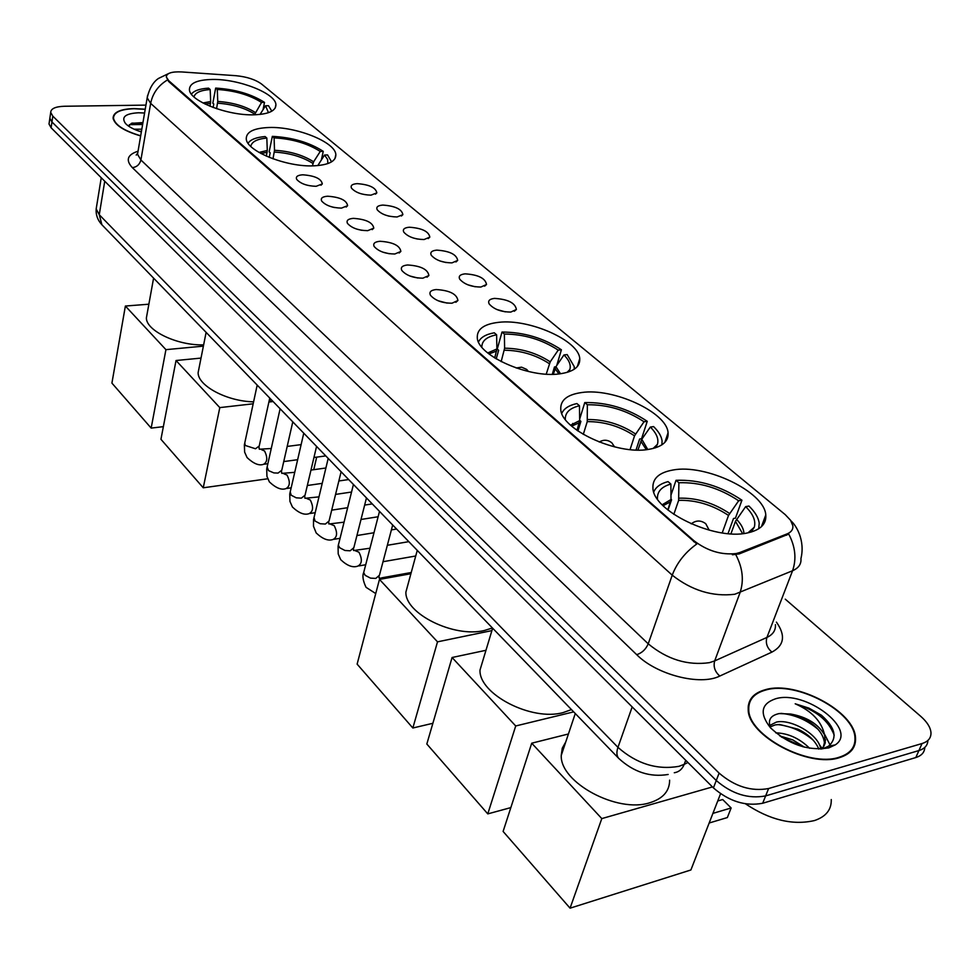 <?xml version="1.0" encoding="UTF-8"?>
<svg xmlns="http://www.w3.org/2000/svg" width="980" height="980" viewBox="0 0 980 980"><rect width="100%" height="100%" fill="white"/><g stroke="black" fill="none" stroke-linecap="round" stroke-linejoin="round"><path stroke-width="1.47" d="M253.992 114.807C268.728 114.231 276.029 110.826 275.919 104.591C275.576 93.308 238.74 78.865 212.293 79.454C197.127 79.821 189.495 83.227 189.422 89.67C189.385 100.854 227.446 115.787 253.992 114.807M648.601 449.379C662.235 447.015 668.728 441.466 668.066 432.768C666.964 412.286 613.162 387.639 581.569 392.551C567.224 394.597 560.291 400.195 560.768 409.334C561.075 429.412 616.984 455.259 648.601 449.379M559.543 373.87C573.545 371.91 580.27 366.826 579.744 358.631C578.849 340.526 529.286 318.598 498.734 322.322C484.096 323.976 476.942 329.096 477.285 337.671C477.505 355.483 528.943 378.402 559.543 373.87M314.151 165.816C328.815 164.971 336.042 161.235 335.846 154.595C335.417 142.112 296.279 126.408 268.973 127.51C253.832 128.111 246.262 131.859 246.262 138.744C246.262 151.092 286.736 167.372 314.151 165.816M747.213 532.985C760.37 530.168 766.556 524.141 765.784 514.917C764.412 491.629 705.588 463.65 672.942 470.02C659.001 472.495 652.325 478.595 652.937 488.31C653.354 511.07 714.579 540.531 747.213 532.985M494.496 298.398C507.922 299.243 515.223 302.93 516.399 309.46L510.837 312.057C501.111 312.007 493.896 309.3 489.179 303.947C487.697 300.86 489.461 299.01 494.496 298.398M505.374 311.873L496.823 309.509M465.12 273.849C478.252 274.706 485.382 278.259 486.521 284.494L480.898 287.03C471.319 286.932 464.263 284.31 459.73 279.178C458.285 276.189 460.086 274.412 465.12 273.849M475.227 286.785L467.827 284.8M436.749 250.133C449.612 251.015 456.582 254.433 457.685 260.398L451.988 262.873C442.568 262.714 435.659 260.178 431.274 255.253C429.889 252.35 431.715 250.647 436.749 250.133M445.986 262.53L439.959 260.974M409.334 227.225C421.927 228.12 428.75 231.415 429.816 237.123L424.071 239.537C414.785 239.328 408.023 236.866 403.797 232.138C402.462 229.332 404.311 227.691 409.334 227.225M417.529 239.059L413.229 237.981M382.837 205.077C395.173 205.984 401.849 209.169 402.878 214.632L397.072 216.972C387.933 216.727 381.306 214.338 377.227 209.793C375.94 207.062 377.815 205.494 382.837 205.077M389.183 216.188L388.227 215.955M357.198 183.64C369.276 184.559 375.83 187.646 376.822 192.876L370.979 195.155C361.963 194.873 355.471 192.546 351.514 188.172C350.289 185.526 352.175 184.02 357.198 183.64M436.112 289.541C449.587 290.362 456.852 294.012 457.917 300.493L452.001 303.212C442.262 303.163 435.083 300.517 430.453 295.25C428.934 292.077 430.82 290.166 436.112 289.541M447.088 303.102L438.048 300.738M407.57 264.98C420.751 265.825 427.856 269.341 428.885 275.527L422.907 278.173C413.315 278.075 406.284 275.503 401.825 270.456C400.355 267.381 402.278 265.555 407.57 264.98M417.774 278.002L409.885 276.005M380.007 241.276C392.907 242.134 399.852 245.514 400.857 251.431L394.818 254.004C385.373 253.857 378.488 251.358 374.188 246.519C372.78 243.542 374.715 241.791 380.007 241.276M389.366 253.759L382.8 252.142M353.376 218.356C366.005 219.238 372.804 222.509 373.772 228.156L367.684 230.668C358.386 230.471 351.649 228.046 347.496 223.403C346.136 220.512 348.096 218.834 353.376 218.356M361.743 230.312L356.818 229.124M327.639 196.221C340.011 197.115 346.663 200.263 347.606 205.678L341.469 208.115C332.306 207.87 325.715 205.518 321.685 201.047C320.387 198.242 322.371 196.637 327.639 196.221M334.584 207.552L332.159 206.988M302.747 174.795C314.862 175.702 321.391 178.752 322.298 183.934L316.124 186.31C307.083 186.016 300.627 183.726 296.744 179.426C295.482 176.719 297.479 175.175 302.747 174.795M739.765 552.536L736.201 553.553C721.317 555.158 707.229 550.87 693.926 540.715L168.744 80.703L166.318 76.979C166.588 73.157 171.721 71.479 181.741 71.944L235.898 75.693C246.825 76.758 255.413 79.564 261.672 84.121L785.139 514.549L790.542 520.233L792.857 525.77C793.224 529.445 791.313 532.14 787.124 533.88L739.765 552.536L739.263 553.896L732.379 554.778M839.444 757.65C850.664 754.098 856.018 747.544 855.516 738.001C854.891 711.382 796.189 680.389 765.527 689.651C753.583 692.909 747.814 699.573 748.206 709.643C747.948 735.637 808.819 768.198 839.444 757.65M852.331 749.541L852.49 748.267M145.236 109.197L133.905 108.584C120.271 109.05 113.337 112.222 113.092 118.115C114.648 124.999 123.835 130.94 140.667 135.938M790.983 520.907C796.054 525.121 805.364 540.36 800.942 558.563C801.432 564.027 798.639 568.082 792.551 570.752L734.755 594.26C712.644 596.894 691.794 590.536 672.231 575.174C676.911 562.814 685.106 552.402 696.805 543.974L168.609 81.463L166.318 76.979M735.821 554.68L735.784 554.68C742.705 567.8 744.114 580.454 740.035 592.643L714.677 660.912L766.911 637.441C772.963 634.587 775.805 630.336 775.437 624.677M50.078 116.73L49.858 118.237L51.952 121.961L716.258 780.521C731.95 793.996 748.414 799.129 765.637 795.907L918.922 750.558C924.728 748.72 927.717 745.351 927.889 740.439C927.717 745.351 924.728 748.72 918.922 750.558L765.637 795.907C748.414 799.129 731.95 793.996 716.258 780.521L51.952 121.961L49.858 118.237L50.078 116.73M853.654 746.098L853.666 747.434M776.417 622.116C785.789 635.432 784.282 645.428 771.922 652.104C767.046 647.964 765.38 643.076 766.911 637.441L792.551 570.752C796.654 558.931 795.38 546.705 788.729 534.063L739.263 553.896M145.934 105.117L64.472 106.257C55.468 106.563 50.887 108.633 50.715 112.443L52.81 116.142L719.112 773.122C734.865 786.573 751.366 791.717 768.614 788.533L922.045 743.538C928.281 741.566 931.245 737.879 930.963 732.477C930.412 727.234 927.007 721.856 920.771 716.368L785.274 599.172M749.051 704.669L748.291 705.673M49.233 122.512L49.012 124.019L51.095 127.755L713.416 787.895C729.059 801.383 745.474 806.503 762.673 803.257L915.81 757.552C921.604 755.702 924.593 752.334 924.777 747.422M748.842 705.882L748.169 706.923M765.882 689.981C754.073 693.215 748.365 699.806 748.757 709.777C748.512 735.502 808.733 767.72 839.039 757.283C850.15 753.767 855.454 747.287 854.964 737.842C854.352 711.492 796.25 680.818 765.882 689.981M745.511 803.845C769.729 820.015 792.747 825.577 814.539 820.542C826.005 816.634 831.579 809.639 831.261 799.558M775.756 732.844C788.239 733.248 799.545 738.393 809.639 748.291M779.823 735.956L792.747 739.876L804.494 747.201M769.741 725.457L776.393 722.089C790.848 718.61 818.998 734.437 820.75 749.088M770.219 726.854L775.29 724.882L779.7 724.502L798.124 729.218C808.5 734.314 815.409 740.941 818.851 749.124M822.624 748.83L828.529 746.209C837.729 737.977 835.364 727.65 821.412 715.204L808.904 708.111L795.197 703.787C811.832 711.064 821.608 721.427 824.548 734.878C818.055 723.853 806.712 716.882 790.529 714.004L803.465 718.475C816.217 725.261 823.212 733.322 824.437 742.668L822.869 748.757M824.548 734.878L825.307 742.84L823.849 746.245L821.264 749.063M790.529 714.004L779.173 713.575C770.243 715.51 767.463 720.374 770.795 728.152M828.823 747.875L835.266 744.886C858.652 729.769 805.082 689.418 775.486 698.814C761.019 703.836 759.341 713.477 770.439 727.748C788.324 744.42 807.789 751.133 828.823 747.875M851.547 750.521L851.792 749.284M795.197 703.787C815.691 710.022 828.7 720.496 834.201 735.221M780.815 713.367C794.437 714.555 806.908 719.92 818.239 729.475M777.655 724.575C790.701 726.009 802.583 731.239 813.302 740.243M781.281 736.948L803.183 746.858M824.462 734.069L830.097 745.008M819.145 744.31L822.073 748.353M145.212 109.344L134.076 108.731C120.589 109.197 113.729 112.345 113.484 118.176C115.015 124.975 124.08 130.842 140.691 135.791M134.064 129.189L141.806 129.213M139.319 131.259L141.426 131.442M142.945 122.561L131.357 123.37L128.699 126.2M144.587 113.006L138.462 112.774C125.269 113.545 120.957 117.135 125.55 123.554C128.686 126.812 133.954 129.605 141.353 131.92M129.348 124.656L142.615 124.497M132.104 123.1L142.811 123.382M670.957 495.182L676.041 480.31C699.022 479.477 720.998 486.117 741.946 500.204L738.651 500.78C719.651 488.089 699.72 482.074 678.883 482.736L678.638 500.351L673.823 514.365M722.223 532.912L728.52 515.431L738.651 500.78M751.231 532.03L754.269 527.24C756.058 520.993 753.179 514.12 745.658 506.636L735.466 521.323L730.933 533.831M565.742 741.958L562.263 748.218L561.246 755.421C559.911 782.432 617.388 813.608 649.936 802.706C663.043 798.577 669.61 791.068 669.622 780.166M668.042 510.09L671.57 499.763L670.994 499.261M741.946 500.204L735.453 518.138L733.493 518.494L728.03 533.61M667.846 509.931L670.994 499.531L670.884 484.047L668.042 481.609C660.557 483.581 655.804 487.036 653.77 491.96M758.728 528.759L759.206 523.21C758.471 517.673 755.053 511.952 748.953 506.048L745.658 506.636M670.884 484.047C661.414 486.742 656.943 491.764 657.482 499.126M678.883 482.736L676.041 480.31M712.913 813.376L731.141 807.973L727.356 817.553L709.165 823.004M720.545 793.763L690.9 869.971L570.066 908.178L503.108 831.444L531.724 743.195L568.412 733.983M717.74 800.979L722.689 799.533L731.141 807.973M531.724 743.195L601.806 818.594L570.066 908.178M712.46 786.928L601.806 818.594M579.658 419.158L584.766 402.56C607.196 402.229 628.021 408.488 647.253 421.314L644.007 421.755C626.551 410.204 607.661 404.532 587.351 404.752L587.253 421.621L583.284 434.41M630.067 449.587L634.538 435.843L644.007 421.755M655.436 447.836L657.433 444.332C658.952 439.065 656.588 433.307 650.34 427.047L641.79 439.261L637.919 450.041M572.749 423.421L571.977 425.908M483.336 659.038L479.992 670.1C478.877 694.146 531.736 721.55 563.194 712.57L571.463 709.594M577.918 431.004L580.895 421.376L579.67 420.322M647.253 421.314L641.545 438.758L639.622 439.04L636.032 450.004M577.024 430.367L579.67 420.579L579.474 405.769L576.902 403.564C568.927 405.304 563.904 408.562 561.81 413.352M661.88 444.859L662.076 440.902C661.476 436.296 658.646 431.519 653.599 426.594L650.34 427.047M579.474 405.769C569.735 408.06 565.019 412.629 565.313 419.44M587.351 404.752L584.766 402.56M510.837 807.606L487.783 813.89L426.827 744.016L452.074 657.507L485.97 650.291M452.074 657.507L515.713 725.972L487.783 813.89M573.68 711.872L515.713 725.972M496.223 358.888L498.636 350.264L497.252 349.076L502.005 332.049C523.871 332.147 543.667 338.051 561.405 349.787L558.208 350.13C542.112 339.558 524.153 334.192 504.357 334.045L504.627 348.194L501.16 361.632M546.24 374.14L550.221 361.841L558.208 350.13M568.621 371.922L569.846 369.521C571.144 365.062 569.184 360.199 563.966 354.932L555.942 366.667L553.32 374.287M408.366 583.027L405.892 592.116C404.924 613.627 453.85 637.956 484.243 630.532L492.438 627.996M555.844 366.814L554.472 366.973L552.291 374.311M494.716 357.97L496.897 349.002L496.615 334.805L494.275 332.808C485.945 334.303 480.69 337.341 478.522 341.934M561.405 349.787L556.738 365.503M574.207 369.264L574.243 366.606L567.163 354.576L563.966 354.932M496.615 334.805C486.729 336.74 481.805 340.844 481.829 347.128M504.357 334.045L502.005 332.049M432.878 723.289L412.85 728.005L357.124 664.134L379.468 579.401L410.902 573.729M379.468 579.401L437.509 641.839L412.85 728.005M491.899 630.606L437.509 641.839M269.231 157.388L270.174 152.782L269.145 151.888L272.33 136.367C292.383 137.421 309.362 142.419 323.253 151.349L320.252 151.447C307.61 143.386 292.224 138.866 274.082 137.862L274.523 150.283L272.991 158.834M312.4 165.853L313.612 161.798L320.252 151.447M199.075 367.904L198.119 372.694C197.838 385.851 227.164 401.433 253.587 401.825M266.352 156.163L267.283 150.491L266.829 138.045L265.09 136.551C256.209 137.31 250.537 139.54 248.087 143.227M323.253 151.349L321.354 159.997M331.571 161.859L327.553 154.926L324.539 155.024L317.777 165.596M266.829 138.045C257.005 139.001 251.652 141.781 250.794 146.4M274.082 137.862L272.33 136.367M327.847 163.587L327.602 159.483L324.539 155.024M269.218 400.538L271.582 399.95M267.699 478.779L203.252 487.795L160.941 439.297L176.032 360.518L201.01 358.092M316.699 457.133L313.735 469.69M176.032 360.518L219.802 407.607L203.252 487.795M273.102 401.518L268.9 402.008M253.159 403.797L219.802 407.607M213.113 107.481L213.775 104.015L212.819 103.194L215.661 88.09C235.212 89.327 251.493 94.105 264.514 102.398L261.562 102.447C249.729 94.962 234.955 90.626 217.278 89.462L217.756 101.442L216.592 108.707M254.457 114.795L261.562 102.447M147.11 313.894L146.388 317.888C146.008 330.701 177.552 345.72 203.632 344.862M209.989 106.257L210.663 101.54L210.173 89.523L208.569 88.151C199.663 88.727 193.942 90.724 191.406 94.141M264.514 102.398L263.044 109.699M271.828 111.181L268.483 105.705L265.531 105.754L260.043 114.44M210.173 89.523C200.471 90.258 195.069 92.72 193.967 96.91M217.278 89.462L215.661 88.09M268.471 112.688L265.531 105.754M163.366 426.655L151.165 428.101L111.916 383.107L125.379 306.042L148.862 304.204M125.379 306.042L165.926 349.652L151.165 428.101M203.387 346.148L165.926 349.652M787.124 533.88L786.609 535.215M168.744 80.703L168.609 81.463M693.926 540.715L693.607 541.646M132.361 167.654C136.845 167.066 139.687 164.505 140.9 159.985L648.221 643.823C667.196 659.442 687.592 665.726 709.434 662.664L714.677 660.912C713.183 666.682 714.886 671.729 719.81 676.041C700.222 686 656.551 674.779 636.706 654.677L132.361 167.654C125.452 160.169 127.339 154.681 138.045 151.202M137.947 151.802L137.531 154.228L140.9 159.985L150.651 103.365L147.184 97.816L147.588 95.477M167.36 80.017C158.282 85.505 152.721 93.284 150.651 103.365L672.231 575.174L648.221 643.823C645.82 649.36 641.986 652.974 636.706 654.677M771.922 652.104L719.81 676.041M52.81 116.142L51.095 127.755M719.112 773.122L713.416 787.895M768.614 788.533L762.673 803.257M922.045 743.538L915.81 757.552M96.579 206.498L96.175 208.948L99.262 214.718L617.964 747.36C636.62 763.788 656.931 770.121 678.895 766.348L684.199 764.351L685.718 760.284M632.186 706.923L617.964 747.36C616.359 752.162 616.591 755.825 618.686 758.348L619.078 758.753M674.289 772.755C678.956 772.02 682.264 769.214 684.199 764.351L687.936 762.489M668.176 774.47C650.108 777.471 633.607 772.105 618.686 758.348L101.896 224.751L99.262 214.718L104.738 181.227M101.246 177.748L96.175 208.948C95.746 214.914 97.657 220.182 101.896 224.751L102.361 225.229M728.52 515.431C712.668 504.908 696.033 499.874 678.638 500.351M742.607 533.647L735.466 521.323M670.994 499.531L662.186 504.774M729.561 513.471C713.489 502.789 696.621 497.693 678.981 498.171M743.93 533.488C743.795 529.004 741.333 524.288 736.531 519.363M670.651 501.711L663.117 505.705M634.538 435.843C619.96 426.251 604.195 421.51 587.253 421.621M646.298 449.685L640.822 441.172M579.67 420.579L570.581 425.185M635.505 433.944C620.72 424.218 604.734 419.403 587.535 419.526M647.755 449.502L641.79 439.261M579.388 422.686L571.659 426.153M549.327 363.666C535.864 354.895 520.882 350.411 504.382 350.228M558.918 373.944L555.048 368.517M496.897 349.002L487.709 352.947M550.221 361.841C536.562 352.935 521.36 348.39 504.627 348.194M560.511 373.76L555.942 366.667M496.652 351.036L488.947 353.939M312.926 163.44C302.33 156.751 289.48 152.966 274.388 152.084M267.283 150.491L258.99 152.415M313.612 161.798C302.869 154.999 289.847 151.165 274.523 150.283M267.148 152.304L260.925 153.505M254.604 114.047C244.669 107.825 232.346 104.211 217.633 103.194M210.663 101.54L202.946 102.974M255.253 112.455C245.184 106.134 232.677 102.471 217.756 101.442M210.541 103.292L205.139 104.101M392.686 524.998L379.456 575.223L375.793 578.421L370.501 578.127L365.136 575.309L363.69 572.553L364.033 571.218M379.113 577.943L383.56 578.653M366.471 497.926L353.841 547.685L350.166 550.797L344.923 550.478L339.68 547.734L338.308 545.125L338.615 543.888M355.189 550.723L358.925 552.169C362.478 559.237 362.098 563.892 357.774 566.121C352.825 567.922 347.141 565.779 340.709 559.678L338.198 553.921L338.088 546.24L353.425 484.463M341.113 471.748L329.047 521.029L325.348 524.055L320.178 523.724L315.046 521.054L314.017 517.428M330.701 524.276L334.217 525.66C337.671 532.63 337.304 537.224 333.09 539.453C328.312 541.23 322.677 539.061 316.173 532.936L313.478 526.199L313.526 519.682L328.19 458.407M316.565 446.402L305.037 495.231L301.326 498.159L296.217 497.816L291.183 495.206L290.19 491.801M306.973 498.649L310.28 499.984C313.649 506.856 313.282 511.389 309.178 513.618C304.535 515.358 298.949 513.165 292.42 507.028L289.945 501.405L289.749 493.945L303.763 433.185M292.787 421.853L281.775 470.229L278.05 473.083L273.873 472.911L268.581 470.633L267.111 466.958M283.955 473.818L287.079 475.104C290.362 481.866 290.007 486.362 286.013 488.579C281.529 490.306 275.993 488.089 269.39 481.915L266.94 476.366L266.695 469.016L280.108 408.758M269.757 398.076L259.235 445.998L255.486 448.767L245.257 445.459L244.743 442.874M261.648 449.747L264.588 450.984C267.785 457.648 267.442 462.082 263.546 464.3C259.112 465.978 253.624 463.736 247.07 457.574L244.632 452.099L244.363 444.846L257.189 385.091M275.221 108.008L275.919 104.591M664.844 442.409L668.066 432.768M577.343 366.532L579.744 358.631M334.927 158.699L335.846 154.595M761.411 526.701L765.784 514.917M514.304 311.26L516.399 309.46M484.598 286.185L486.521 284.494M455.921 261.979L457.685 260.398M428.199 238.606L429.816 237.123M401.384 216.017L402.878 214.632M375.45 194.175L376.822 192.876M455.872 302.305L457.917 300.493M426.998 277.218L428.885 275.527M399.13 253.012L400.857 251.431M372.192 229.639L373.772 228.156M346.161 207.062L347.606 205.678M320.962 185.232L322.298 183.934M137.715 153.15L136.196 155.061L137.531 154.228L147.184 97.816C149.377 88.494 153.137 82.038 158.442 78.461L168.928 73.402M50.715 112.443L49.012 124.019M748.328 710.855L748.757 709.777M824.437 742.668L825.601 739.863M828.529 746.209L835.266 744.886M113.313 119.254L113.484 118.176M561.246 755.421L575.272 713.526M747.985 532.826L754.269 527.24M705.514 523.541C700.725 520.111 695.947 520.209 691.206 523.859M709.189 530.168L705.784 523.773M479.992 670.1L492.634 628.192M653.109 448.497L657.433 444.332M611.594 442.617C607.637 439.689 603.509 439.493 599.209 442.041M614.57 446.892L611.863 442.862M405.892 592.116L417.26 550.38M567.028 372.425L569.846 369.521M526.517 369.338L521.568 367.169L516.178 367.99M528.416 371.481L526.811 369.583M198.119 372.694L206.119 332.355M146.388 317.888L153.59 278.124M379.505 511.389L363.69 572.553C362.184 575.885 362.968 580.797 366.042 587.314L375.732 593.562M381.673 577.845L411.233 572.516M379.076 576.608L379.015 577.796M369.987 548.224L353.621 550.54M387.333 545.297L408.819 541.658M353.51 548.959L353.486 550.356M358.913 565.926L365.712 564.737M383.009 561.712L415.728 556.003M344.029 522.168L328.937 523.994M360.995 519.474L378.121 516.754M328.753 522.205L328.79 523.798M334.131 539.282L339.999 538.314M356.916 535.546L373.993 532.74M391.4 529.886L396.594 529.041M318.953 496.872L305.025 498.293M335.564 494.41L351.538 492.034M304.78 496.309L304.866 498.073M310.146 513.471L315.156 512.699M331.705 510.151L347.63 507.701M364.658 505.08L372.265 503.916M294.698 472.336L281.86 473.377M310.979 470.069L325.887 467.999M281.542 471.233L281.677 473.132M286.907 488.444L291.109 487.844M307.328 485.504L322.2 483.361M338.847 480.96L348.672 479.551M271.227 448.509L259.394 449.22M287.189 446.427L301.117 444.626M259.026 446.929L259.198 448.963M264.38 464.189L267.834 463.724M283.747 461.58L297.626 459.706M313.943 457.501L325.776 455.908"/></g></svg>
